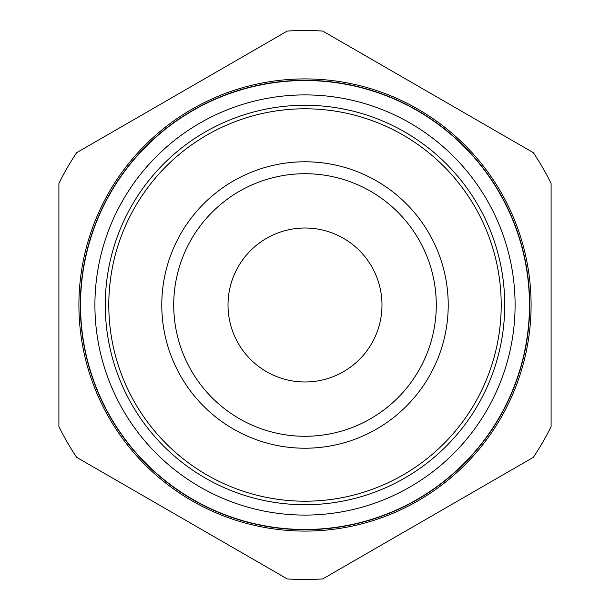 <?xml version="1.0" encoding="UTF-8"?>
<svg xmlns="http://www.w3.org/2000/svg" width="610" height="610" viewBox="0 0 610 610"><rect width="100%" height="100%" fill="white"/><g stroke="black" fill="none" stroke-linecap="round" stroke-linejoin="round"><path stroke-width="0.91" d="M305 173.72A131.28 131.28 0 0 0 173.72 305A131.28 131.28 0 0 0 305 436.28A131.28 131.28 0 0 0 436.28 305A131.28 131.28 0 0 0 305 173.72M305 448.22A143.22 143.22 0 0 1 161.78 305A143.22 143.22 0 0 1 305 161.78A143.22 143.22 0 0 1 448.22 305A143.22 143.22 0 0 1 305 448.22M305 504.729A199.729 199.729 0 0 0 504.729 305A199.729 199.729 0 0 0 305 105.271A199.729 199.729 0 0 0 105.271 305A199.729 199.729 0 0 0 305 504.729M305 501.207A196.206 196.206 0 0 0 501.207 305A196.206 196.206 0 0 0 305 108.793A196.206 196.206 0 0 0 108.793 305A196.206 196.206 0 0 0 305 501.207M305 30.5A274.5 274.5 0 0 0 287.264 31.072L76.639 152.675A274.5 274.5 0 0 0 58.903 183.397L58.903 426.603A274.5 274.5 0 0 0 76.639 457.325L287.264 578.928A274.5 274.5 0 0 0 322.736 578.928L533.361 457.325A274.5 274.5 0 0 0 551.097 426.603L551.097 183.397A274.5 274.5 0 0 0 533.361 152.675L322.736 31.072A274.5 274.5 0 0 0 305 30.5M228.018 305A76.982 76.982 0 0 1 305 228.018A76.982 76.982 0 0 1 381.982 305A76.982 76.982 0 0 1 305 381.982A76.982 76.982 0 0 1 228.018 305M305 515.092A210.092 210.092 0 0 0 515.092 305A210.092 210.092 0 0 0 305 94.908A210.092 210.092 0 0 0 94.908 305A210.092 210.092 0 0 0 305 515.092M305 80.535A224.465 224.465 0 0 0 80.535 305A224.465 224.465 0 0 0 305 529.465A224.465 224.465 0 0 0 529.465 305A224.465 224.465 0 0 0 305 80.535M305 80.306A224.694 224.694 0 0 0 80.306 305A224.694 224.694 0 0 0 305 529.693A224.694 224.694 0 0 0 529.693 305A224.694 224.694 0 0 0 305 80.306M305 531.089A226.089 226.089 0 0 0 531.089 305A226.089 226.089 0 0 0 305 78.911A226.089 226.089 0 0 0 78.911 305A226.089 226.089 0 0 0 305 531.089"/></g></svg>
